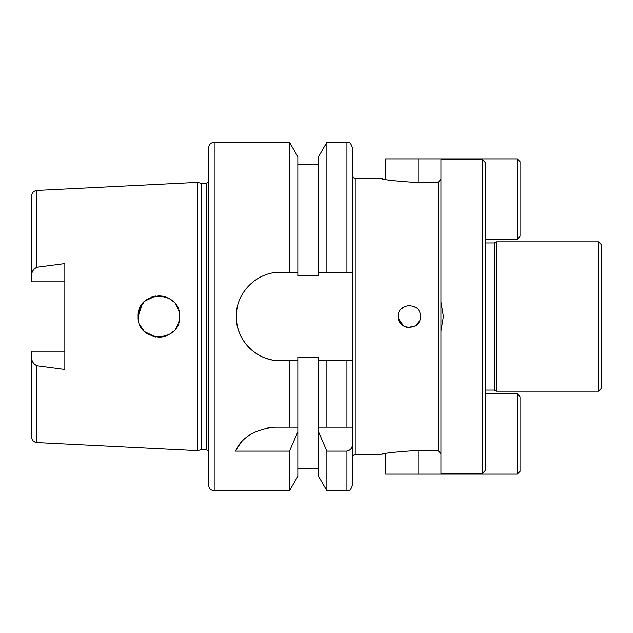 <?xml version="1.0" encoding="UTF-8"?>
<svg xmlns="http://www.w3.org/2000/svg" width="633" height="633" viewBox="0 0 633 633"><rect width="100%" height="100%" fill="white"/><g stroke="black" fill="none" stroke-linecap="round" stroke-linejoin="round"><path stroke-width="0.95" d="M398.339 317.624L398.284 316.5A11.062 11.062 0 0 0 407.763 327.451L414.773 326.137L419.497 320.891M409.67 327.554L408.673 327.538M420.17 318.779L420.407 316.5C421.095 330.766 397.603 330.774 398.284 316.5C397.595 302.25 421.08 302.202 420.407 316.5M398.481 318.581L403.593 325.948M404.629 326.509L406.544 327.198M145.906 332.697L154.618 336.803M158.036 337.223L163.361 336.748L159.516 337.231M163.797 336.645L168.71 334.754M170.95 333.354L173.339 331.352M143.992 330.964L139.94 324.982M138.524 320.551L138.121 316.5C136.91 343.315 180.935 343.205 179.606 316.5L178.728 322.474M176.449 327.506L178.095 324.278M179.25 320.345L179.606 316.5C180.919 289.779 136.902 289.692 138.121 316.5L142.306 304.014M155.576 336.978L144.815 331.763M138.453 320.163L138.121 316.5L139.933 308.026M177.319 325.971L175.871 328.369M380.75 454.621L355.216 454.779C354.148 454.447 353.222 455.372 352.454 457.54L352.454 272.253L318.573 272.253L318.573 275.853L297.834 275.853L297.834 272.253L280.546 272.253A44.247 44.247 0 0 0 271.889 273.108M237.153 307.86A44.247 44.247 0 0 0 236.299 316.5C235.816 340.269 256.721 361.237 280.546 360.747L297.834 360.747L297.834 357.147L318.573 357.147L318.573 360.747L352.454 360.747L352.454 427.125L318.573 427.125L318.573 360.747M280.546 272.253C256.784 271.715 235.769 292.778 236.299 316.5A44.247 44.247 0 0 0 280.546 360.747M208.645 316.5L208.645 147.806C208.969 144.443 210.813 142.599 214.176 142.275L214.176 490.725C210.813 490.401 208.969 488.557 208.645 485.195L208.645 316.5M201.713 183.475L206.429 183.475L206.429 449.525L201.713 449.525L201.713 183.475L197.583 182.367L197.583 450.633L36.904 442.578L36.904 365.771L64.835 369.443L64.835 263.557L36.904 267.229L36.904 190.422L197.583 182.367M598.581 241.83L598.581 391.17L601.35 388.401L601.35 244.599L598.581 241.83L496.256 241.83L496.256 391.17L494.341 390.063L494.341 242.937L496.256 241.83M289.518 272.253L289.518 142.275L214.176 142.275M31.65 351.18L64.835 351.18L31.65 351.18L31.65 357.859C31.721 361.364 33.47 364.007 36.904 365.771M138.453 312.837L139.213 309.861M139.988 307.899L143.992 302.044M143.984 302.052L146.761 299.654M151.152 297.241L154.863 296.149M158.923 295.761L159.5 295.769M163.267 296.228L166.693 297.288M169.968 298.982L173.133 301.443M440.948 331.012L440.948 473.429L482.433 473.429L485.195 470.604L485.195 162.396L482.433 159.571L440.948 159.571L440.948 331.012L443.393 316.5L440.948 301.988M413.294 182.264C393.133 180.903 382.071 179.558 380.109 178.221C382.039 179.55 393.101 180.896 413.294 182.264L438.186 182.264L440.948 179.416M485.195 239.068L517.28 239.068L517.28 158.867L385.639 158.867L385.639 179.448L380.686 178.364M413.294 450.736C393.133 452.097 382.071 453.442 380.109 454.779C382.039 453.45 393.101 452.104 413.294 450.736L438.186 450.736L438.186 182.264M382.672 454.185L385.639 453.552L385.639 474.133L517.28 474.133L517.28 393.932L485.195 393.932L485.195 390.063L494.341 390.063M440.948 453.584L438.186 450.736M64.835 281.82L31.65 281.82L31.65 195.945C31.943 192.709 33.691 190.873 36.904 190.422M31.65 275.141C31.721 271.636 33.47 268.993 36.904 267.229M36.904 442.578C33.691 442.127 31.943 440.291 31.65 437.055L31.65 357.859M179.25 312.655L178.728 310.526M176.449 305.494L175.855 304.6M176.275 305.225L178.095 308.722M179.226 312.552L179.606 316.5M151.105 297.265L154.61 296.197M158.044 295.777L163.322 296.244M164.002 296.402L169.13 298.475M170.942 299.638L173.339 301.648M155.552 296.022L145.123 300.96M297.834 360.747L297.834 427.125L289.518 427.125L289.518 360.747M274.841 427.125L297.834 427.125L297.834 431.872L289.518 451.107L235.508 451.107C241.474 437.545 254.585 429.554 274.841 427.125A44.247 44.247 0 0 0 267.933 427.663M289.518 451.107L289.518 490.725L297.834 476.332L297.834 431.872M352.454 360.747L346.924 360.747L346.924 427.125L352.454 427.125L352.454 443.868C352.454 447.84 350.611 450.253 346.924 451.107L346.924 490.725L326.881 490.725L318.573 476.332L318.573 427.125L326.881 427.125L326.881 360.747M346.924 490.725C348.561 489.665 349.82 492.759 352.454 485.195L352.454 443.868M352.454 272.253L352.454 147.806C349.82 140.241 348.561 143.335 346.924 142.275L326.881 142.275L326.881 272.253M318.573 272.253L318.573 156.667L326.881 142.275M326.881 490.725L326.881 451.107L318.573 431.872M346.924 451.107L326.881 451.107M297.834 272.253L297.834 156.667L289.518 142.275M601.35 309.584L601.35 281.93M412.953 306.04L416.095 307.733M410.603 305.51L407.763 305.549M401.306 308.904L405.421 306.158M241.126 442.72A44.247 44.247 0 0 0 235.508 451.107M517.28 158.867L520.041 161.629L520.041 236.299L517.28 239.068M517.28 393.932L520.041 396.701L520.041 471.371L517.28 474.133M355.216 454.779L355.216 178.221C354.148 178.553 353.222 177.628 352.454 175.46M482.433 473.429L482.433 159.571M346.924 272.253L346.924 142.275M418.824 158.867L418.824 182.264M418.824 450.736L418.824 474.133M206.429 449.525L208.645 451.74M494.341 242.937L485.195 242.937M380.109 178.221L355.216 178.221M289.518 490.725L214.176 490.725M318.573 164.398L297.834 164.398M318.573 468.602L297.834 468.602M598.581 391.17L496.256 391.17M201.713 449.525L197.583 450.633M206.429 183.475L208.645 181.26"/></g></svg>
